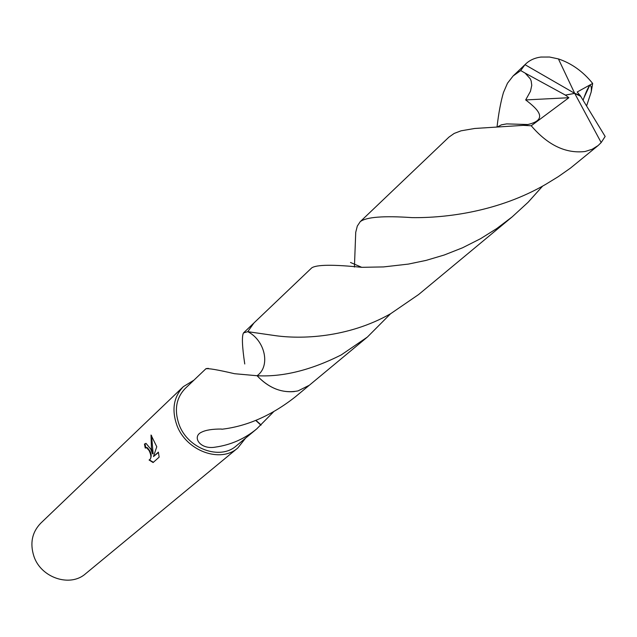 <?xml version="1.0" encoding="UTF-8"?>
<svg xmlns="http://www.w3.org/2000/svg" width="637" height="637" viewBox="0 0 637 637"><rect width="100%" height="100%" fill="white"/><g stroke="black" fill="none" stroke-linecap="round" stroke-linejoin="round"><path stroke-width="0.96" d="M150.706 449.045L152.538 453.863L151.423 448.384L151.025 435.023L156.774 446.736L153.485 456.554L158.382 452.119L159.146 457.135L153.111 462.542L149.082 460.018C151.479 458.839 151.487 455.67 149.098 450.518L146.518 447.684L145.26 448.058L144.448 444.061L146.032 443.392L150.706 449.045M193.919 380.178L183.352 386.643L40.672 523.264C32.065 532.253 29.796 543.242 33.88 556.212C40.903 577.863 70.174 587.577 85.581 573.738L237.872 447.922L245.532 438.192M183.352 386.643C173.694 396.803 171.512 409.615 176.831 425.078C185.964 450.9 220.609 463.577 237.872 447.922M257.085 375.726L234.551 373.712C217.336 369.699 207.742 368.09 205.775 368.879L185.224 388.459C176.13 397.982 174.076 409.997 179.069 424.513C187.636 448.711 220.123 460.575 236.287 445.86L256.711 428.908C244.632 438.845 230.833 444.921 215.306 447.134C199.891 449.913 191.665 436.52 201.563 432.189C205.759 430.055 212.384 429.004 221.421 429.035L221.803 429.242C247.18 426.257 271.696 415.459 295.353 396.835L308.849 385.632M273.504 411.892L256.711 428.908M146.199 447.644L147.091 447.532C151.439 451.999 152.323 456.108 149.751 459.858M149.432 459.97L153.398 462.287M145.785 443.392L145.037 443.909L145.793 447.715M145.037 443.909L144.448 444.061M151.566 435.565L153.119 453.711L152.538 453.863M158.454 452.437L153.485 456.554M260.939 425.166L255.692 420.404M261.122 424.975L255.907 420.324M206.014 368.64L208.355 368.377M244.751 363.982C242.132 346.361 241.718 335.994 243.517 332.904L247.785 331.67C265.143 340.492 270.733 366.203 257.085 375.734C268.137 387.479 280.559 392.758 294.342 391.572M247.785 331.678L273.998 335.452C300.807 339.497 347.842 337.952 390.545 313.778L418.613 294.541L512.18 216.875L496.764 228.548L480.601 238.668L462.518 247.801L444.212 255.015L426.042 260.406L408.381 264.092L383.57 266.919L361.736 267.325C333.207 264.411 316.533 264.602 311.716 267.89L253.94 322.959L247.777 331.67C265.151 340.484 270.741 366.211 257.085 375.734C269.555 388.753 283.226 393.801 298.1 390.871L309.343 385.234L367.382 337.061L341.185 354.944C310.84 370.193 282.804 377.12 257.085 375.734M497.027 126.986C498.62 113.203 500.77 101.697 503.477 92.469L507.482 83.216L513.159 75.922L520.708 70.564L525.151 73.112M565.393 95.088L568.873 97.716L525.676 99.929L530.462 91.314L531.76 85.358L531.186 81.01L530.263 78.813L525.143 73.112L565.393 95.088L574.709 93.368L601.177 142.569L605.15 136.469L580.004 95.192L574.709 93.368L524.984 64.679L520.708 70.564M524.984 64.679L525.7 63.971C529.666 60.196 534.73 57.895 540.893 57.051L549.532 57.027L558.418 58.915C571.644 63.374 583.062 71.559 592.673 83.447L591.224 91.895L586.749 105.471M542.62 186.1L528.081 202.295L512.18 216.875M545.718 184.356L558.259 176.672L570.473 168.104L598.159 145.515L592.195 149.257L585.108 151.502C565.799 153.78 547.844 145.196 531.226 125.768L523.343 125.362L474.732 128.475L461.061 130.816L454.189 133.428L448.918 137.138L360.231 221.66C366.307 217.002 383.617 215.656 412.163 217.631C446.441 218.045 498.763 211.588 545.718 184.356M601.177 142.569L598.151 145.515M354.419 267.07L355.733 232.314L357.301 226.087L360.231 221.66M583.213 99.874C585.618 92.914 587.736 88.177 589.567 85.669C591.088 85.143 591.646 87.221 591.224 91.895M390.545 313.77L367.382 337.061M525.676 99.929C538.615 109.779 548.25 119.74 527.85 124.526L523.343 125.362M579.797 95.12L577.202 91.999L592.673 83.447M565.314 95.168L574.709 93.368L580.904 96.442M568.873 97.716L531.226 125.768M146.247 447.644L146.829 447.5M253.486 323.405L243.517 332.904M525.7 63.971L513.159 75.922M361.736 267.325L350.501 262.476M584.065 97.565L589.567 85.669M497.401 126.962L501.407 124.836L506.678 123.889L527.85 124.526M574.709 93.368L558.418 58.915"/></g></svg>
